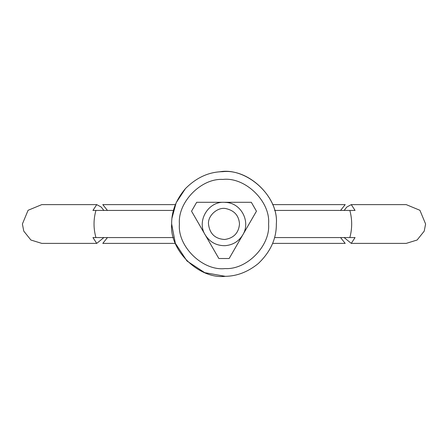 <?xml version="1.0" encoding="UTF-8"?>
<svg xmlns="http://www.w3.org/2000/svg" width="448" height="448" viewBox="0 0 448 448"><rect width="100%" height="100%" fill="white"/><g stroke="black" fill="none" stroke-linecap="round" stroke-linejoin="round"><path stroke-width="0.67" d="M224.678 239.495C215.023 238.868 209.63 233.705 208.494 224C207.698 215.415 218.019 206.662 226.038 208.628C234.427 210.577 238.918 215.701 239.506 224C238.666 232.999 233.722 238.162 224.678 239.495M224.946 245.689C216.401 245.739 209.815 242.127 205.195 234.853C196.532 221.323 207.945 201.55 224 202.289L226.856 202.479C241.881 203.918 250.65 222.303 242.805 234.853C238.717 241.466 232.77 245.078 224.946 245.689M258.25 263.581C247.918 271.936 236.942 276.186 225.316 276.321C199.242 279.468 169.215 250.477 171.662 224C171.478 211.45 176.064 199.668 185.41 188.642C196.487 177.531 208.908 171.875 222.684 171.679C248.758 168.532 278.785 197.523 276.338 224C276.494 238.734 270.463 251.927 258.25 263.581C270.463 251.927 276.494 238.734 276.338 224C278.964 196.017 245.952 166.639 219.318 171.87M172.004 218.036L176.187 202.709L185.41 188.642M225.316 276.321L204.736 272.664L186.99 261.01L175.336 243.264L171.662 224M173.449 210.431L92.938 210.431L96.74 204.618L41.782 204.618L28.078 210.297L22.4 224L23.778 231.129L30.895 240.022L41.782 243.387L96.74 243.387L92.938 237.569L173.449 237.569M344.142 210.431L346.836 207.032L351.26 204.618L406.218 204.618L419.922 210.297L425.6 224L424.222 231.129L417.105 240.022L406.218 243.387L351.26 243.387L344.142 237.569M351.26 204.618L355.062 210.431L274.551 210.431M274.551 237.569L355.062 237.569L351.26 243.387M96.74 204.618L101.164 207.032L103.858 210.431M103.858 237.569L96.74 243.387M196.683 202.289L191.542 211.198L218.854 258.513L229.146 258.513L256.458 211.198L251.317 202.289L196.683 202.289L251.317 202.289M191.542 211.198L218.854 258.513M222.88 179.43C245.09 176.753 270.665 201.443 268.582 224C270.48 245.571 247.022 269.886 225.12 268.57C202.91 271.247 177.335 246.557 179.418 224C177.52 202.429 200.978 178.114 222.88 179.43M107.442 237.569L102.799 243.387L175.386 243.387M102.799 204.618L107.442 210.431M340.558 237.569L345.201 243.387L272.614 243.387M272.619 204.618L345.201 204.618L340.558 210.431M349.838 210.431C352.29 219.475 352.29 228.519 349.838 237.569M95.945 237.569C93.391 228.519 93.391 219.475 95.945 210.431M102.805 204.618L175.381 204.618"/></g></svg>
